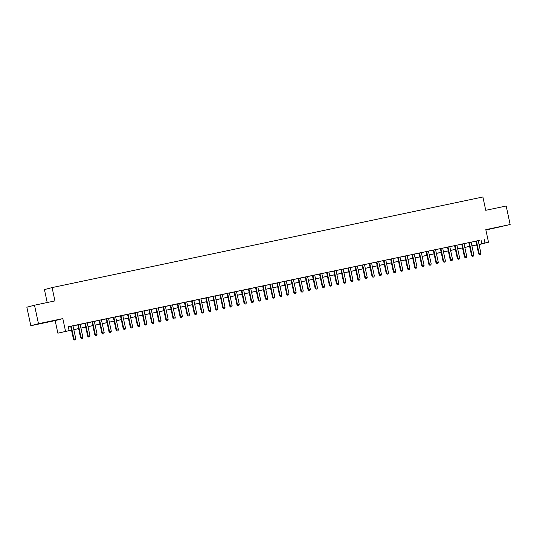 <?xml version="1.0" encoding="UTF-8"?>
<svg xmlns="http://www.w3.org/2000/svg" width="537" height="537" viewBox="0 0 537 537"><rect width="100%" height="100%" fill="white"/><g stroke="black" fill="none" stroke-linecap="round" stroke-linejoin="round"><path stroke-width="0.81" d="M42.564 323.12L48.625 321.757L42.564 323.12M495.758 227.816L501.82 226.453L495.758 227.816M71.522 330.148L57.862 333.182L71.508 330.08M55.163 320.596L62.816 318.595L38.469 323.71L34.502 305.204L26.85 307.211L30.817 325.717L55.163 320.596L57.862 333.182M47.209 302.532L44.43 289.591L52.082 287.584L482.891 196.985L485.743 210.309L506.183 206.013L510.15 224.52L485.804 229.641L488.502 242.227L479.071 244.603M485.884 230.024L510.15 224.52M38.469 323.71L30.817 325.717M70.696 326.295L73.462 339.203L75.757 338.693L72.998 325.811L74.24 325.55L70.703 326.321M80.114 324.341L76.569 325.086L77.811 324.831L80.577 337.706L81.094 337.572L78.328 324.69M84.913 323.308L87.685 336.216L89.974 335.706L87.216 322.824L88.457 322.562L84.92 323.334M94.331 321.354L92.028 321.838M101.439 319.857L99.137 320.341M108.548 318.367L106.245 318.85M115.656 316.87L113.354 317.354M122.765 315.373L120.469 315.857M129.873 313.877L127.578 314.367M136.982 312.386L134.686 312.87M144.091 310.889L140.546 311.635L141.795 311.373L144.554 324.254L145.071 324.12L142.312 311.238M148.897 309.856L151.662 322.757L153.958 322.247L151.199 309.366L152.441 309.111L148.903 309.876M158.308 307.902L154.77 308.647L156.012 308.386L158.771 321.267L159.288 321.126L156.529 308.245M163.114 306.862L165.879 319.77L168.175 319.26L165.416 306.379L166.658 306.117L163.12 306.889M172.531 304.909L170.229 305.392M177.331 303.875L180.096 316.776L182.392 316.273L179.633 303.392L180.875 303.13L177.338 303.895M186.748 301.922L184.446 302.405M193.857 300.425L191.555 300.908M200.966 298.928L198.663 299.411M208.074 297.438L205.772 297.921M215.183 295.941L212.88 296.424M222.291 294.444L218.747 295.189L219.989 294.927L222.754 307.808L223.271 307.674L220.506 294.793M227.097 293.41L229.863 306.312L232.159 305.808L229.393 292.927L230.642 292.665L227.104 293.43M236.508 291.457L232.964 292.202L234.213 291.94L236.971 304.821L237.488 304.687L234.729 291.806M243.617 289.96L241.321 290.443M250.725 288.463L248.43 288.946M255.531 287.429L258.297 300.337L260.593 299.827L257.834 286.946L259.076 286.684L255.538 287.456M264.942 285.476L262.647 285.959M272.058 283.979L269.755 284.462M279.166 282.482L276.864 282.965M286.275 280.992L283.972 281.475M293.383 279.495L291.081 279.978M300.492 277.998L298.189 278.481M307.6 276.508L305.298 276.991M314.709 275.011L311.165 275.756L312.406 275.494L315.172 288.376L315.689 288.241L312.923 275.36M321.817 273.514L319.515 273.998M328.926 272.017L325.382 272.762L326.624 272.501L329.389 285.382L329.906 285.248L327.14 272.366M333.732 270.984L336.498 283.892L338.793 283.382L336.028 270.5L337.276 270.239L333.739 271.01M343.143 269.03L340.847 269.514M350.252 267.533L347.956 268.017M357.36 266.043L355.064 266.527M364.469 264.546L362.173 265.03M371.577 263.049L369.281 263.533M378.692 261.553L376.39 262.036M385.801 260.062L383.499 260.546M392.909 258.565L389.365 259.311L390.607 259.049L393.366 271.93L393.883 271.796L391.124 258.915M400.018 257.069L397.716 257.552M407.127 255.578L403.582 256.324L404.824 256.062L407.59 268.943L408.107 268.802L405.341 255.921M411.926 254.538L414.698 267.446L416.987 266.936L414.228 254.055L415.47 253.793L411.933 254.565M421.344 252.585L419.041 253.068M426.15 251.551L428.915 264.452L431.211 263.949L428.445 251.068L429.687 250.806L426.15 251.571M435.561 249.598L433.258 250.081M442.669 248.101L440.367 248.584M449.778 246.604L447.482 247.087M456.886 245.107L454.591 245.597M463.995 243.617L461.699 244.1M471.103 242.12L467.559 242.865L468.808 242.603L471.567 255.484L472.083 255.35L469.325 242.469M478.225 240.677L68.28 326.731L69.072 330.43M68.306 326.885L70.716 326.375M73.012 325.892L77.825 324.885M80.12 324.395L84.933 323.388M87.236 322.905L92.042 321.891M94.344 321.408L99.15 320.394M101.453 319.911L106.259 318.904M108.561 318.421L113.367 317.407M115.67 316.924L120.476 315.91M122.778 315.427L127.584 314.42M129.887 313.93L134.693 312.923M136.995 312.44L141.802 311.426M144.104 310.943L148.917 309.93M151.212 309.446L156.025 308.439M158.321 307.956L163.134 306.942M165.43 306.459L170.242 305.446M172.538 304.962L177.351 303.955M179.647 303.465L184.46 302.459M186.755 301.975L191.568 300.962M193.87 300.478L198.677 299.465M200.979 298.981L205.785 297.975M208.088 297.491L212.894 296.478M215.196 295.994L220.002 294.981M222.305 294.498L227.111 293.484M229.413 293.001L234.219 291.994M236.522 291.51L241.328 290.497M243.63 290.014L248.436 289M250.739 288.517L255.552 287.51M257.847 287.026L262.66 286.013M264.956 285.53L269.769 284.516M272.064 284.033L276.877 283.019M279.173 282.536L283.986 281.529M286.281 281.046L291.094 280.032M293.39 279.549L298.203 278.535M300.505 278.052L305.311 277.045M307.614 276.562L312.42 275.548M314.722 275.065L319.528 274.051M321.831 273.568L326.637 272.554M328.939 272.071L333.745 271.064M336.048 270.581L340.854 269.567M343.156 269.084L347.963 268.07M350.265 267.587L355.071 266.58M357.373 266.097L362.18 265.083M364.482 264.6L369.295 263.586M371.591 263.103L376.403 262.09M378.699 261.606L383.512 260.599M385.808 260.116L390.621 259.103M392.916 258.619L397.729 257.606M400.025 257.122L404.838 256.115M407.133 255.632L411.946 254.619M414.249 254.135L419.055 253.122M421.357 252.638L426.163 251.625M428.466 251.141L433.272 250.135M435.574 249.651L440.38 248.638M442.683 248.154L447.489 247.141M449.791 246.658L454.597 245.651M456.9 245.167L461.706 244.154M464.008 243.67L468.814 242.657M471.117 242.174L475.93 241.16M475.91 241.086L478.675 253.988L480.971 253.484L478.212 240.603L479.454 240.341L475.916 241.106M62.816 318.595L65.514 331.175M484.152 239.274L484.945 242.972L488.502 242.227M34.502 305.204L54.942 300.908L52.082 287.584M479.051 244.516L480.393 244.167L479.038 244.456M476.735 244.939L471.929 245.946M469.627 246.429L464.82 247.443M462.518 247.926L457.705 248.94M455.41 249.423L450.597 250.43M448.301 250.913L443.488 251.927M441.192 252.41L436.38 253.424M434.084 253.907L429.271 254.921M426.975 255.404L422.163 256.411M419.867 256.894L415.054 257.908M412.752 258.391L407.945 259.405M405.643 259.888L400.837 260.895M398.535 261.378L393.728 262.392M391.426 262.875L386.62 263.889M384.317 264.372L379.511 265.385M377.209 265.869L372.403 266.876M370.1 267.359L365.294 268.372M362.992 268.856L358.186 269.869M355.883 270.353L351.07 271.36M348.775 271.843L343.962 272.856M341.666 273.34L336.853 274.353M334.558 274.837L329.745 275.85M327.449 276.333L322.636 277.34M320.341 277.824L315.528 278.837M313.232 279.321L308.419 280.334M306.117 280.817L301.311 281.824M299.008 282.308L294.202 283.321M291.9 283.805L287.094 284.818M284.791 285.301L279.985 286.315M277.683 286.798L272.877 287.805M270.574 288.288L265.768 289.302M263.466 289.785L258.659 290.799M256.357 291.282L251.551 292.289M249.249 292.772L244.436 293.786M242.14 294.269L237.327 295.283M235.031 295.766L230.219 296.78M227.923 297.263L223.11 298.27M220.814 298.753L216.002 299.767M213.706 300.25L208.893 301.264M206.597 301.747L201.784 302.754M199.482 303.237L194.676 304.251M192.374 304.734L187.567 305.748M185.265 306.231L180.459 307.245M178.156 307.728L173.35 308.735M171.048 309.218L166.242 310.232M163.939 310.715L159.133 311.728M156.831 312.212L152.025 313.219M149.722 313.709L144.916 314.716M142.614 315.199L137.801 316.212M135.505 316.696L130.692 317.709M128.397 318.193L123.584 319.2M121.288 319.683L116.475 320.696M114.18 321.18L109.367 322.193M107.071 322.677L102.258 323.683M99.963 324.173L95.15 325.18M92.847 325.664L88.041 326.677M85.739 327.161L80.933 328.174M78.63 328.657L73.824 329.664M479.017 244.382L484.945 242.972M73.811 329.597L78.617 328.584M80.919 328.1L85.725 327.087M88.028 326.603L92.834 325.597M95.136 325.107L99.942 324.1M102.245 323.616L107.051 322.603M109.353 322.119L114.159 321.106M116.462 320.623L121.268 319.616M123.57 319.132L128.383 318.119M130.679 317.635L135.492 316.622M137.787 316.139L142.6 315.132M144.896 314.642L149.709 313.635M152.005 313.152L156.817 312.138M159.113 311.655L163.926 310.641M166.222 310.158L171.035 309.151M173.337 308.668L178.143 307.654M180.445 307.171L185.252 306.157M187.554 305.674L192.36 304.667M194.662 304.177L199.469 303.17M201.771 302.687L206.577 301.673M208.88 301.19L213.686 300.176M215.988 299.693L220.794 298.686M223.097 298.203L227.903 297.189M230.205 296.706L235.018 295.692M237.314 295.209L242.127 294.195M244.422 293.712L249.235 292.705M251.531 292.222L256.344 291.208M258.639 290.725L263.452 289.712M265.748 289.228L270.561 288.221M272.856 287.738L277.669 286.724M279.972 286.241L284.778 285.228M287.08 284.744L291.886 283.731M294.189 283.247L298.995 282.24M301.297 281.757L306.103 280.744M308.406 280.26L313.212 279.247M315.514 278.763L320.32 277.757M322.623 277.273L327.429 276.26M329.731 275.776L334.538 274.763M336.84 274.279L341.653 273.266M343.948 272.783L348.761 271.776M351.057 271.292L355.87 270.279M358.166 269.796L362.978 268.782M365.274 268.299L370.087 267.292M372.383 266.808L377.196 265.795M379.491 265.312L384.304 264.298M386.606 263.815L391.413 262.801M393.715 262.318L398.521 261.311M400.824 260.828L405.63 259.814M407.932 259.331L412.738 258.317M415.041 257.834L419.847 256.827M422.149 256.344L426.955 255.33M429.258 254.847L434.064 253.833M436.366 253.35L441.172 252.336M443.475 251.853L448.288 250.846M450.583 250.363L455.396 249.349M457.692 248.866L462.505 247.852M464.8 247.369L469.613 246.362M471.909 245.879L476.722 244.865M481.051 240.086L481.843 243.785M479.776 254.746L480.487 254.598L479.776 254.746L479.192 253.853L476.433 240.972M478.675 253.988L479.568 254.8M480.487 254.598L480.971 253.484M472.667 256.243L473.379 256.089L472.667 256.243L472.083 255.35L473.862 254.974L471.103 242.093M471.567 255.484L472.459 256.297M473.379 256.089L473.862 254.974M461.692 244.073L464.458 256.981L464.975 256.847L462.216 243.966M465.559 257.733L466.27 257.585L465.559 257.733L464.975 256.847L466.754 256.471L463.988 243.59M464.458 256.981L465.351 257.787M466.27 257.585L466.754 256.471M454.584 245.57L457.349 258.478L457.866 258.337L455.108 245.456M458.45 259.23L459.162 259.082L458.45 259.23L457.866 258.337L459.645 257.968L456.88 245.087M457.349 258.478L458.242 259.284M459.162 259.082L459.645 257.968M447.475 247.06L450.241 259.968L450.758 259.834L447.999 246.953M451.342 260.727L452.053 260.579L451.342 260.727L450.758 259.834L452.537 259.458L449.771 246.577M450.241 259.968L451.134 260.781M452.053 260.579L452.537 259.458M440.367 248.557L443.132 261.465L443.649 261.331L440.89 248.45M444.233 262.217L444.945 262.069L444.233 262.217L443.649 261.331L445.428 260.955L442.663 248.074M443.132 261.465L444.025 262.278M444.945 262.069L445.428 260.955M433.258 250.054L436.024 262.962L436.541 262.821L433.775 249.947M437.125 263.714L437.836 263.566L437.125 263.714L436.541 262.821L438.32 262.452L435.554 249.571M436.024 262.962L436.917 263.768M437.836 263.566L438.32 262.452M430.016 265.211L430.728 265.063L430.016 265.211L429.432 264.318L426.667 251.437M428.915 264.452L429.808 265.265M430.728 265.063L431.211 263.949M419.035 253.041L421.807 265.949L422.324 265.815L419.558 252.934M422.908 266.708L423.619 266.553L422.908 266.708L422.324 265.815L424.096 265.439L421.337 252.558M421.807 265.949L422.7 266.761M423.619 266.553L424.096 265.439M415.799 268.198L416.511 268.05L415.799 268.198L415.215 267.312L412.45 254.431M414.698 267.446L415.591 268.252M416.511 268.05L416.987 266.936M408.691 269.695L409.402 269.547L408.691 269.695L408.107 268.802L409.879 268.433L407.12 255.552M407.59 268.943L408.482 269.749M409.402 269.547L409.879 268.433M397.709 257.525L400.474 270.433L400.998 270.299L398.232 257.418M401.582 271.192L402.287 271.044L401.582 271.192L400.998 270.299L402.77 269.923L400.011 257.042M400.474 270.433L401.374 271.245M402.287 271.044L402.77 269.923M394.473 272.689L395.178 272.534L394.473 272.689L393.883 271.796L395.662 271.42L392.903 258.539M393.366 271.93L394.265 272.742M395.178 272.534L395.662 271.42M383.492 260.519L386.257 273.427L386.774 273.293L384.015 260.411M387.358 274.179L388.07 274.031L387.358 274.179L386.774 273.293L388.553 272.917L385.794 260.036M386.257 273.427L387.157 274.232M388.07 274.031L388.553 272.917M376.383 262.016L379.149 274.917L379.666 274.783L376.907 261.902M380.25 275.676L380.961 275.528L380.25 275.676L379.666 274.783L381.445 274.414L378.686 261.532M379.149 274.917L380.048 275.729M380.961 275.528L381.445 274.414M369.275 263.506L372.04 276.414L372.557 276.28L369.798 263.399M373.141 277.173L373.853 277.018L373.141 277.173L372.557 276.28L374.336 275.904L371.577 263.023M372.04 276.414L372.94 277.226M373.853 277.018L374.336 275.904M362.166 265.003L364.932 277.911L365.449 277.777L362.69 264.895M366.033 278.663L366.744 278.515L366.033 278.663L365.449 277.777L367.227 277.401L364.469 264.519M364.932 277.911L365.825 278.716M366.744 278.515L367.227 277.401M355.058 266.5L357.823 279.408L358.34 279.267L355.581 266.386M358.924 280.16L359.636 280.012L358.924 280.16L358.34 279.267L360.119 278.898L357.353 266.016M357.823 279.408L358.716 280.213M359.636 280.012L360.119 278.898M347.949 267.99L350.715 280.898L351.232 280.764L348.473 267.882M351.816 281.656L352.527 281.509L351.816 281.656L351.232 280.764L353.01 280.388L350.245 267.507M350.715 280.898L351.607 281.71M352.527 281.509L353.01 280.388M340.841 269.487L343.606 282.395L344.123 282.261L341.364 269.379M344.707 283.153L345.419 282.999L344.707 283.153L344.123 282.261L345.902 281.885L343.136 269.003M343.606 282.395L344.499 283.207M345.419 282.999L345.902 281.885M337.598 284.644L338.31 284.496L337.598 284.644L337.014 283.758L334.256 270.876M336.498 283.892L337.39 284.697M338.31 284.496L338.793 283.382M330.49 286.14L331.201 285.993L330.49 286.14L329.906 285.248L331.685 284.878L328.919 271.997M329.389 285.382L330.282 286.194M331.201 285.993L331.685 284.878M319.515 273.971L322.281 286.879L322.797 286.745L320.032 273.863M323.381 287.637L324.093 287.483L323.381 287.637L322.797 286.745L324.576 286.369L321.811 273.487M322.281 286.879L323.173 287.691M324.093 287.483L324.576 286.369M316.273 289.128L316.984 288.98L316.273 289.128L315.689 288.241L317.461 287.866L314.702 274.984M315.172 288.376L316.065 289.181M316.984 288.98L317.461 287.866M305.291 276.964L308.063 289.873L308.58 289.732L305.815 276.85M309.164 290.624L309.876 290.477L309.164 290.624L308.58 289.732L310.352 289.362L307.594 276.481M308.063 289.873L308.956 290.678M309.876 290.477L310.352 289.362M298.183 278.455L300.955 291.363L301.472 291.229L298.706 278.347M302.056 292.121L302.767 291.974L302.056 292.121L301.472 291.229L303.244 290.853L300.485 277.971M300.955 291.363L301.848 292.175M302.767 291.974L303.244 290.853M291.074 279.952L293.846 292.86L294.363 292.725L291.598 279.844M294.947 293.618L295.652 293.464L294.947 293.618L294.363 292.725L296.135 292.35L293.377 279.468M293.846 292.86L294.739 293.672M295.652 293.464L296.135 292.35M283.966 281.448L286.731 294.357L287.248 294.222L284.489 281.341M287.839 295.108L288.544 294.961L287.839 295.108L287.248 294.222L289.027 293.846L286.268 280.965M286.731 294.357L287.631 295.162M288.544 294.961L289.027 293.846M276.857 282.945L279.623 295.847L280.139 295.712L277.381 282.831M280.723 296.605L281.435 296.458L280.723 296.605L280.139 295.712L281.918 295.343L279.159 282.462M279.623 295.847L280.522 296.659M281.435 296.458L281.918 295.343M269.749 284.435L272.514 297.344L273.031 297.209L270.272 284.328M273.615 298.102L274.326 297.948L273.615 298.102L273.031 297.209L274.81 296.833L272.051 283.952M272.514 297.344L273.414 298.156M274.326 297.948L274.81 296.833M262.64 285.932L265.406 298.841L265.922 298.706L263.164 285.825M266.506 299.592L267.218 299.445L266.506 299.592L265.922 298.706L267.701 298.33L264.942 285.449M265.406 298.841L266.305 299.646M267.218 299.445L267.701 298.33M259.398 301.089L260.109 300.942L259.398 301.089L258.814 300.196L256.055 287.315M258.297 300.337L259.19 301.143M260.109 300.942L260.593 299.827M248.423 288.919L251.188 301.828L251.705 301.693L248.946 288.812M252.289 302.586L253.001 302.438L252.289 302.586L251.705 301.693L253.484 301.317L250.719 288.436M251.188 301.828L252.081 302.64M253.001 302.438L253.484 301.317M241.314 290.416L244.08 303.324L244.597 303.19L241.838 290.309M245.181 304.083L245.892 303.929L245.181 304.083L244.597 303.19L246.376 302.814L243.61 289.933M244.08 303.324L244.973 304.137M245.892 303.929L246.376 302.814M238.072 305.573L238.784 305.425L238.072 305.573L237.488 304.687L239.267 304.311L236.502 291.43M236.971 304.821L237.864 305.627M238.784 305.425L239.267 304.311M230.964 307.07L231.675 306.922L230.964 307.07L230.38 306.177L227.621 293.296M229.863 306.312L230.756 307.124M231.675 306.922L232.159 305.808M223.855 308.567L224.567 308.413L223.855 308.567L223.271 307.674L225.05 307.298L222.284 294.417M222.754 307.808L223.647 308.621M224.567 308.413L225.05 307.298M212.88 296.397L215.646 309.305L216.163 309.171L213.397 296.29M216.747 310.057L217.458 309.909L216.747 310.057L216.163 309.171L217.941 308.795L215.176 295.914M215.646 309.305L216.539 310.111M217.458 309.909L217.941 308.795M205.765 297.894L208.537 310.802L209.054 310.661L206.289 297.78M209.638 311.554L210.35 311.406L209.638 311.554L209.054 310.661L210.826 310.292L208.067 297.411M208.537 310.802L209.43 311.608M210.35 311.406L210.826 310.292M198.656 299.391L201.429 312.292L201.946 312.158L199.18 299.277M202.53 313.051L203.241 312.903L202.53 313.051L201.946 312.158L203.718 311.782L200.959 298.901M201.429 312.292L202.321 313.105M203.241 312.903L203.718 311.782M191.548 300.881L194.32 313.789L194.837 313.655L192.071 300.774M195.421 314.548L196.133 314.393L195.421 314.548L194.837 313.655L196.609 313.279L193.85 300.398M194.32 313.789L195.213 314.601M196.133 314.393L196.609 313.279M184.439 302.378L187.212 315.286L187.728 315.152L184.963 302.271M188.312 316.038L189.017 315.89L188.312 316.038L187.728 315.152L189.501 314.776L186.742 301.895M187.212 315.286L188.104 316.092M189.017 315.89L189.501 314.776M181.204 317.535L181.909 317.387L181.204 317.535L180.613 316.642L177.854 303.761M180.096 316.776L180.996 317.589M181.909 317.387L182.392 316.273M170.222 305.365L172.988 318.273L173.505 318.139L170.746 305.258M174.089 319.032L174.8 318.877L174.089 319.032L173.505 318.139L175.284 317.763L172.525 304.882M172.988 318.273L173.887 319.085M174.8 318.877L175.284 317.763M166.98 320.522L167.692 320.374L166.98 320.522L166.396 319.636L163.637 306.755M165.879 319.77L166.779 320.582M167.692 320.374L168.175 319.26M159.872 322.019L160.583 321.871L159.872 322.019L159.288 321.126L161.066 320.757L158.308 307.876M158.771 321.267L159.67 322.072M160.583 321.871L161.066 320.757M152.763 323.516L153.475 323.368L152.763 323.516L152.179 322.623L149.42 309.742M151.662 322.757L152.555 323.569M153.475 323.368L153.958 322.247M145.655 325.013L146.366 324.858L145.655 325.013L145.071 324.12L146.849 323.744L144.091 310.863M144.554 324.254L145.446 325.066M146.366 324.858L146.849 323.744M134.68 312.843L137.445 325.751L137.962 325.617L135.203 312.735M138.546 326.503L139.258 326.355L138.546 326.503L137.962 325.617L139.741 325.241L136.975 312.359M137.445 325.751L138.338 326.556M139.258 326.355L139.741 325.241M127.571 314.34L130.337 327.241L130.853 327.107L128.095 314.226M131.437 328L132.149 327.852L131.437 328L130.853 327.107L132.632 326.738L129.867 313.856M130.337 327.241L131.229 328.053M132.149 327.852L132.632 326.738M120.463 315.83L123.228 328.738L123.745 328.604L120.986 315.722M124.329 329.496L125.04 329.342L124.329 329.496L123.745 328.604L125.524 328.228L122.758 315.347M123.228 328.738L124.121 329.55M125.04 329.342L125.524 328.228M113.354 317.327L116.12 330.235L116.636 330.101L113.871 317.219M117.22 330.987L117.932 330.839L117.22 330.987L116.636 330.101L118.415 329.725L115.65 316.843M116.12 330.235L117.012 331.047M117.932 330.839L118.415 329.725M106.245 318.824L109.011 331.732L109.528 331.591L106.762 318.709M110.112 332.484L110.823 332.336L110.112 332.484L109.528 331.591L111.307 331.222L108.541 318.34M109.011 331.732L109.904 332.537M110.823 332.336L111.307 331.222M99.137 320.32L101.902 333.222L102.419 333.088L99.654 320.206M103.003 333.98L103.715 333.833L103.003 333.98L102.419 333.088L104.198 332.712L101.433 319.83M101.902 333.222L102.795 334.034M103.715 333.833L104.198 332.712M92.022 321.811L94.794 334.719L95.311 334.585L92.545 321.703M95.895 335.477L96.606 335.323L95.895 335.477L95.311 334.585L97.083 334.209L94.324 321.327M94.794 334.719L95.687 335.531M96.606 335.323L97.083 334.209M88.786 336.968L89.498 336.82L88.786 336.968L88.202 336.081L85.437 323.2M87.685 336.216L88.578 337.021M89.498 336.82L89.974 335.706M81.678 338.464L82.389 338.317L81.678 338.464L81.094 337.572L82.866 337.202L80.107 324.321M80.577 337.706L81.47 338.518M82.389 338.317L82.866 337.202M74.569 339.961L75.274 339.807L74.569 339.961L73.978 339.069L71.22 326.187M73.462 339.203L74.361 340.015M75.274 339.807L75.757 338.693"/></g></svg>
